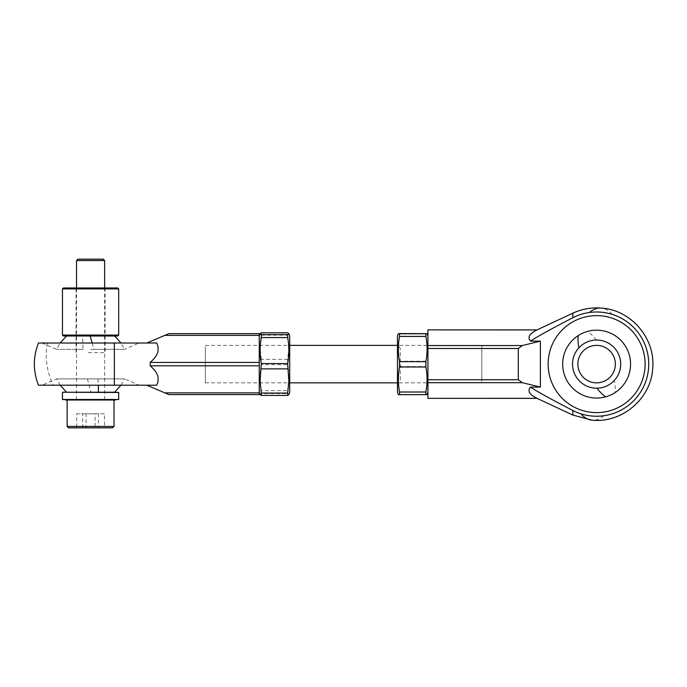 <?xml version="1.0" encoding="UTF-8"?>
<svg xmlns="http://www.w3.org/2000/svg" width="687" height="687" viewBox="0 0 687 687"><rect width="100%" height="100%" fill="white"/><g stroke="black" fill="none" stroke-linecap="round" stroke-linejoin="round"><path stroke-width="0.52" stroke-dasharray="3.44 2.58" d="M205.37 346.712L205.37 382.857L205.37 346.712M481.819 381.517L481.819 345.372L481.819 381.517M289.708 392.225L289.708 336.003M287.664 359.353L287.664 364.668L261.3 364.668L261.3 359.353L287.664 359.353L288.858 347.27L287.664 332.809M259.257 379.671L259.257 336.003L259.257 379.671M261.3 359.353L260.107 347.27L261.3 332.809M261.3 364.668C259.729 373.333 259.729 381.998 261.3 390.663L287.664 390.663C289.244 381.998 289.244 373.333 287.664 364.668M261.3 390.663L261.3 393.608L287.664 393.608L287.664 390.663M288.841 394.63L287.664 393.608M261.3 393.608L260.133 394.63M261.3 335.179L287.664 335.179M289.708 355.299L289.708 372.929L289.708 355.299M427.932 336.003L427.932 392.225L427.932 336.003M400.289 380.048L400.289 348.189L400.289 380.048L397.481 382.857L397.481 345.372L397.481 382.857L481.819 382.857M399.525 333.564L399.525 336.201L425.888 336.201L425.888 333.564M399.525 336.201C397.945 344.548 397.945 352.895 399.525 361.242L425.888 361.242C427.469 352.895 427.469 344.548 425.888 336.201M399.525 361.242L399.525 366.566L425.888 366.566L425.888 361.242M399.525 366.566C397.945 374.973 397.945 383.38 399.525 391.788L425.888 391.788C427.469 383.38 427.469 374.973 425.888 366.566M399.525 391.788L399.525 394.475L425.888 394.475L425.888 391.788M399.525 394.475L398.331 394.57M427.082 394.57L425.888 394.475M397.481 336.003L397.481 392.225M614.341 380.409A24.079 24.079 0 0 0 596.282 340.039A24.079 24.079 0 0 0 574.633 373.951A24.079 24.079 0 0 0 614.341 380.409A37.012 11.885 -114.1 0 1 614.891 392.724A33.946 33.946 0 0 0 587.471 331.426A33.946 33.946 0 0 0 596.617 398.065A33.946 33.946 0 0 0 605.754 396.811M596.617 412.612A48.494 48.494 0 0 0 645.11 364.119A48.494 48.494 0 0 0 596.617 315.625A48.494 48.494 0 0 0 548.123 364.119A48.494 48.494 0 0 0 596.617 412.612M572.855 415.077L572.855 410.508A52.126 52.126 0 0 0 648.562 368.412A52.126 52.126 0 0 0 572.855 317.729L572.855 313.16M522.318 382.685L427.932 382.685L427.932 379.739L518.307 379.739L522.318 382.685L540.386 387.107L530.476 387.107L529.145 389.134L529.145 391.848C529.909 393.883 532.519 396.038 536.976 398.305L536.976 398.348M530.476 387.107C537.509 391.762 551.635 399.559 572.855 410.508M615.354 364.119A18.738 18.738 0 0 1 596.617 382.857A18.738 18.738 0 0 1 577.87 364.119A18.738 18.738 0 0 1 596.617 345.372A18.738 18.738 0 0 1 615.354 364.119M518.307 379.739L518.307 348.498L427.932 348.498L427.932 379.739M427.932 348.498L427.932 345.552L522.318 345.552L518.307 348.498M536.976 329.889L427.932 329.889M427.932 398.348L536.976 398.305M427.932 382.685L427.932 398.305M427.932 329.932L427.932 345.552M427.932 364.119C427.932 383.346 427.932 383.346 427.932 364.119C427.932 344.891 427.932 344.891 427.932 364.119M522.318 345.552L540.386 341.121L540.386 387.107M536.976 329.932C532.519 332.199 529.909 334.346 529.145 336.381L529.145 339.095L530.476 341.121L540.386 341.121M529.145 339.095L529.145 336.381L529.145 339.095M572.855 317.729C551.635 328.669 537.509 336.467 530.476 341.121M83.161 349.357L56.635 349.357L83.161 349.357A37.012 5.676 -98.6 0 1 82.775 336.003L114.652 336.003L82.775 336.003M38.455 343.028L139.075 343.028L124.519 349.357L90.572 349.357L124.519 349.357L120.998 343.028M120.998 385.201L124.519 378.872L56.635 378.872L124.519 378.872L139.075 385.201L38.455 385.201M114.652 392.225L66.493 392.225M168.882 333.659L259.257 333.659L259.257 335.359L164.871 335.359L168.882 333.659M168.882 394.57L146.803 385.201L156.713 385.201L158.044 381.689L158.044 377C157.289 373.462 154.678 369.735 150.221 365.819L150.221 362.418L259.257 362.418L259.257 365.819L150.221 365.819M164.871 392.87L259.257 392.87L259.257 394.57M150.221 362.418C154.678 358.494 157.289 354.767 158.044 351.237L158.044 346.54L158.044 351.237L158.044 346.54L156.713 343.028L146.803 343.028L164.871 335.359M156.713 385.201L114.343 385.201L114.343 343.028L156.713 343.028M259.257 392.87L259.257 365.819M259.257 362.418L259.257 335.359M259.257 349.142L259.257 379.087L259.257 349.142M68.786 427.838L112.367 427.838M67.395 399.722L114.008 399.722L67.395 399.722M95.107 427.838L104.493 427.838L104.493 413.78L95.107 413.78L95.107 427.838L76.661 427.838L76.661 413.78L82.672 413.78L82.672 427.838M95.107 413.78L82.672 413.78M104.493 413.78L86.047 413.78L86.047 427.838L76.661 427.838M86.047 413.78L76.661 413.78M98.481 413.78L98.481 427.838L104.493 427.838M98.481 427.838L86.047 427.838M103.23 259.162L77.923 259.162M76.523 260.562L104.63 260.562M76.669 399.722L104.63 399.722L76.669 399.722M91.173 399.722L65.84 399.722L91.173 399.722M114.008 399.722L67.146 399.722M91.191 399.722L65.274 399.722M90.959 399.722L90.195 399.722L90.959 399.722M117.752 287.973L63.402 287.973M62.465 288.909L118.688 288.909M88.168 287.973L106.038 287.973L88.168 287.973M92.839 288.909L76.051 288.909L92.839 288.909M88.314 352.637L105.102 352.637L88.314 352.637M118.688 335.067L62.465 335.067M63.402 336.003L117.752 336.003M105.807 399.722L75.347 399.722L105.807 399.722M62.697 399.722L118.456 399.722M118.456 392.225L62.697 392.225M596.282 340.039A37.012 11.885 65.9 0 0 587.471 331.426M603.882 415.729A56.222 26.905 -85.3 0 1 591.988 420.152M612.254 314.397A56.222 26.905 94.7 0 0 601.245 308.085M92.17 343.028A37.012 5.676 81.4 0 1 93.655 349.357M47.36 343.028A56.222 42.688 -109 0 0 53.114 385.201M97.992 378.872A37.012 5.676 81.4 0 1 98.361 385.201M87.498 378.872A37.012 5.676 -98.6 0 0 91.028 392.225M114.008 426.438L67.146 426.438M118.688 399.49L62.465 399.49M62.465 392.466L118.688 392.466M205.37 382.857L289.708 382.857M205.37 345.372L289.708 345.372M400.289 348.189L397.481 345.372L481.819 345.372M42.079 343.028L56.635 349.357L60.155 343.028M60.155 385.201L56.635 378.872L42.079 385.201M76.523 287.973L76.523 399.722M104.63 287.973L104.63 399.722M76.051 352.637L76.051 288.909L75.115 287.973M106.038 287.973L105.102 288.909L105.102 352.637"/><path stroke-width="1.03" d="M287.664 395.42L287.664 393.05L261.3 393.05L260.107 380.967L261.3 363.56C259.729 354.904 259.729 346.239 261.3 337.575L261.3 334.629L260.133 333.599L261.3 332.809L287.664 332.809L288.841 333.599L289.708 336.003L289.708 392.225L288.841 394.63L287.664 395.42L261.3 395.42L260.133 394.63L259.257 392.225M288.841 333.599L287.664 334.629L287.664 337.575C289.244 346.239 289.244 354.904 287.664 363.56L288.858 380.967L287.664 393.05M261.3 393.05L261.3 395.42M287.664 368.876L261.3 368.876M261.3 363.56L287.664 363.56M287.664 337.575L261.3 337.575M261.3 334.629L287.664 334.629M398.331 333.659L397.481 336.003L397.481 392.225L398.331 394.57L399.525 394.664L399.525 392.028C397.945 383.69 397.945 375.342 399.525 366.995L399.525 361.671C397.945 353.264 397.945 344.857 399.525 336.441L399.525 333.753L398.331 333.659L399.525 333.564L427.082 333.659L425.888 333.753L425.888 336.441C427.469 344.857 427.469 353.264 425.888 361.671L425.888 366.995C427.469 375.342 427.469 383.69 425.888 392.028L425.888 394.664L427.082 394.57L427.932 392.225M425.888 394.664L399.525 394.664M399.525 392.028L425.888 392.028M425.888 366.995L399.525 366.995M399.525 361.671L425.888 361.671M425.888 336.441L399.525 336.441M399.525 333.753L425.888 333.753M427.082 333.659L427.932 336.003M596.943 388.189A24.079 24.079 0 0 1 578.883 347.828A24.079 24.079 0 0 1 618.592 354.286A24.079 24.079 0 0 1 596.943 388.189A37.012 11.885 -114.1 0 0 605.754 396.811A33.946 33.946 0 0 1 578.334 335.514A33.946 33.946 0 0 1 630.245 359.499A33.946 33.946 0 0 1 605.754 396.811A33.946 33.946 0 0 0 614.891 392.724M596.617 315.625A48.494 48.494 0 0 1 645.11 364.119A48.494 48.494 0 0 1 596.617 412.612A48.494 48.494 0 0 1 548.123 364.119A48.494 48.494 0 0 1 596.617 315.625M580.979 413.84A56.222 26.905 -85.3 0 0 591.988 420.152C621.975 423.424 651.164 398.554 652.676 368.395C655.716 338.622 631.113 309.777 601.245 308.085C591.335 307.304 581.863 309.004 572.855 313.16L572.855 317.729A52.126 52.126 0 0 1 648.562 368.412A52.126 52.126 0 0 1 572.855 410.508L572.855 415.077L536.976 398.305L427.932 398.348L536.976 398.348M577.87 364.119A18.738 18.738 0 0 0 596.617 382.857A18.738 18.738 0 0 0 615.354 364.119A18.738 18.738 0 0 0 596.617 345.372A18.738 18.738 0 0 0 577.87 364.119M536.976 329.889L427.932 329.889L536.976 329.932L572.855 313.16M427.932 382.685L522.318 382.685L518.307 379.739L427.932 379.739L427.932 398.305M427.932 379.739L427.932 348.498L518.307 348.498L518.307 379.739M518.307 348.498L522.318 345.552L427.932 345.552L427.932 348.498M427.932 345.552L427.932 329.932M522.318 382.685L540.386 387.107L540.386 341.121L522.318 345.552M536.976 398.305C532.519 396.038 529.909 393.883 529.145 391.848L529.145 389.134L530.476 387.107L540.386 387.107M572.855 410.508C551.635 399.559 537.509 391.762 530.476 387.107M540.386 341.121L530.476 341.121L529.145 339.095L529.145 336.381C529.909 334.346 532.519 332.199 536.976 329.932M530.476 341.121C537.509 336.467 551.635 328.669 572.855 317.729M114.343 364.119L114.343 343.028L38.455 343.028C32.993 357.085 32.993 371.143 38.455 385.201L114.343 385.201L114.343 364.119M150.221 362.418L150.221 365.819L259.257 365.819L259.257 362.418L150.221 362.418C154.678 358.494 157.289 354.767 158.044 351.237L158.044 346.54L156.713 343.028L114.343 343.028L139.075 343.028M60.155 385.201L66.493 392.225L114.652 392.225L120.998 385.201M259.257 335.359L259.257 333.659L168.882 333.659L164.871 335.359L259.257 335.359L259.257 362.418M150.221 365.819C154.678 369.735 157.289 373.462 158.044 377L158.044 381.689L156.713 385.201L114.343 385.201L139.075 385.201M259.257 392.87L164.871 392.87L168.882 394.57L259.257 394.57L259.257 365.819M156.713 385.201L146.803 385.201L164.871 392.87M259.257 394.57L168.882 394.57M156.713 343.028L146.803 343.028L164.871 335.359M68.786 427.838L112.367 427.838M76.523 260.562L77.923 259.162L103.23 259.162L104.63 260.562L76.523 260.562L76.523 287.973M114.008 426.438L67.146 426.438L67.146 400.006L65.557 400.006L115.596 400.006L114.008 400.006L114.008 426.438L112.599 427.838M65.557 400.006L91.191 399.722M62.465 288.909L63.402 287.973L117.752 287.973L118.688 288.909L62.465 288.909L62.465 335.067L118.688 335.067L118.688 288.909M118.688 335.067L117.752 336.003L63.402 336.003L62.465 335.067M62.697 392.225L118.688 392.466L62.697 392.225M62.465 392.466L62.465 399.49L118.688 399.49L118.688 392.466M62.465 399.49L118.688 399.49M578.334 335.514A37.012 11.885 65.9 0 0 578.883 347.828M601.245 308.085A56.222 26.905 94.7 0 0 589.352 312.499M90.126 336.003A37.012 5.676 81.4 0 1 92.17 343.028M98.361 385.201A37.012 5.676 81.4 0 1 98.378 392.225M289.708 382.857L397.481 382.857M289.708 345.372L397.481 345.372M259.257 336.003L260.133 333.599M591.988 420.152L572.855 415.077M114.652 336.003L120.998 343.028M66.493 336.003L60.155 343.028M67.146 426.438L68.554 427.838M104.63 260.562L104.63 287.973"/></g></svg>
